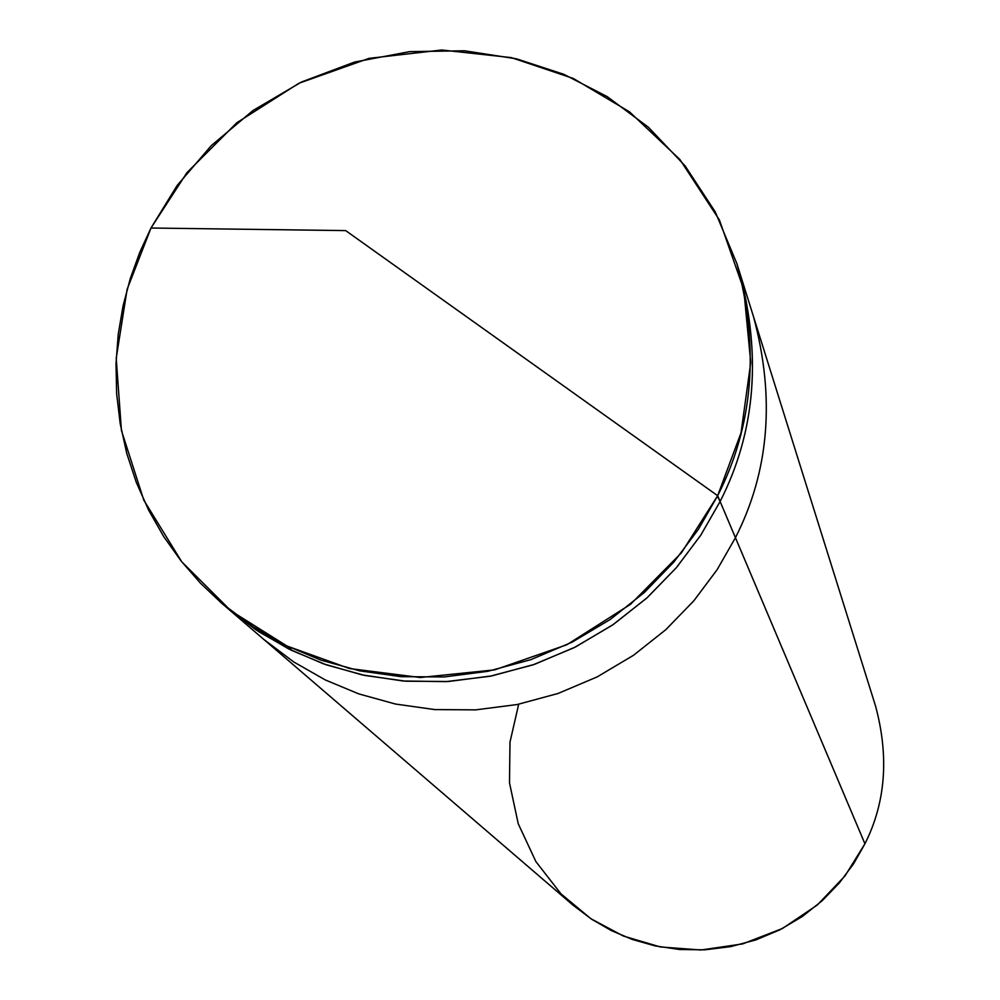 <?xml version="1.0" encoding="UTF-8"?>
<svg xmlns="http://www.w3.org/2000/svg" width="1000" height="1000" viewBox="0 0 1000 1000"><rect width="100%" height="100%" fill="white"/><g stroke="black" fill="none" stroke-linecap="round" stroke-linejoin="round"><path stroke-width="1.5" d="M224.3 605.438L255.725 629.675L288.712 648.95L323.675 663.913L362.025 674.862L403.137 681L446.1 681.625L489.775 676.3L532.913 664.887L574.188 647.638L612.438 625.1L646.688 598.15L676.237 567.825L700.738 535.25L720.113 501.488L717.663 495.7L345.675 230.6L150.988 228.025L186.95 172.638L236.85 122.725L298.9 83.263L369.062 58.35L441.788 50L511.362 57.625L573.35 78.487L629.412 111.775L679.837 159.438L719.412 220L743.763 289.55L750.75 362.45L741.05 432.75L717.663 495.7C753.288 425.825 759.688 348.425 736.85 263.525L715.263 211.912L685.1 165.888L648.325 127.163L607.212 96.638L563.925 74.35L516.5 58.825L464.5 50.788L409.725 51.625L354.538 62.062L301.5 82L253.075 110.463L211.188 145.712L177.025 185.637L150.988 228.025L127.125 289.325L116.213 358.275L121.425 430.462L143.825 500.2L181.725 561.775L231.137 611L286.95 646.012L349.412 668.525L420.2 677.513L494.7 669.862L566.825 644.762L630.55 604.288L681.45 552.8L717.663 495.7L345.675 230.6L150.988 228.025L139.762 252.362L130.363 278.325L123.088 305.725L118.225 334.312L116.013 363.762L116.638 393.738L120.225 423.8L126.8 453.537L136.35 482.512L148.713 510.312L163.7 536.55L181.025 560.9L200.375 583.1L221.363 602.95L252.963 626.725L286.038 645.575L321.262 660.238L359.825 670.875L401.087 676.663L444.125 676.95L487.812 671.312L530.887 659.638L572.087 642.163L610.237 619.475L644.375 592.438L673.85 562.062L698.3 529.462L717.663 495.7L720.113 501.488C755.487 432.088 761.838 355.213 739.15 270.863C761.838 355.213 755.487 432.088 720.113 501.488L700.875 535.025L676.6 567.4L647.337 597.562L613.425 624.425L575.55 646.95L534.637 664.3L491.85 675.888L448.462 681.5L405.725 681.2L364.738 675.45L326.438 664.875L291.45 650.312L258.587 631.587L227.2 607.962L258.587 631.587L291.45 650.312L326.438 664.875L364.738 675.45L405.725 681.2L448.462 681.5L491.85 675.888L534.637 664.3L575.55 646.95L613.425 624.425L647.337 597.562L676.6 567.4L700.875 535.025L720.113 501.488C756.1 430.825 762.05 352.738 737.975 267.2C762.05 352.738 756.1 430.825 720.113 501.488L735.438 537.7C769.25 471.262 775.288 397.612 753.538 316.75C775.288 397.612 769.25 471.262 735.438 537.7L720.113 501.488L700.738 535.25L676.237 567.825L646.688 598.15L612.438 625.1L574.188 647.638L532.913 664.887L489.775 676.3L446.1 681.625L403.137 681L362.025 674.862L323.675 663.913L288.712 648.95L255.725 629.675L224.3 605.438M736.85 263.525L875.525 705.95C889.188 756.663 885.662 802.6 864.938 843.787L735.438 537.7L717.05 569.8L693.838 600.788L665.85 629.65L633.425 655.337L597.188 676.888L558.05 693.475L517.112 704.55L475.588 709.875L434.675 709.575L395.45 704.038L358.762 693.888L325.25 679.912L293.762 661.963L263.675 639.312L293.762 661.963L325.25 679.912L358.762 693.888L395.45 704.038L434.675 709.575L475.588 709.875L517.112 704.55L558.05 693.475L597.188 676.888L633.425 655.337L665.85 629.65L693.838 600.788L717.05 569.8L735.438 537.7L864.938 843.787L853.675 863.675L839.425 882.85L822.237 900.675L802.3 916.513L779.987 929.762L755.863 939.925L730.588 946.65L704.912 949.825L679.575 949.5L655.225 945.925L632.413 939.488L611.525 930.675L591.862 919.375L573 905.15L221.363 602.95M518.688 704.225L509.988 742.125L509.5 782.887L518.225 823.725L535.887 861.587L560.938 893.812L590.9 918.737L623.425 936.062L660.3 946.938L700.925 950L742.688 943.9L782.463 928.487L817.262 905.05L845.025 875.9L864.938 843.787M287.913 646.488L292.175 650.6M717.412 496.213L720.037 501.312"/></g></svg>
